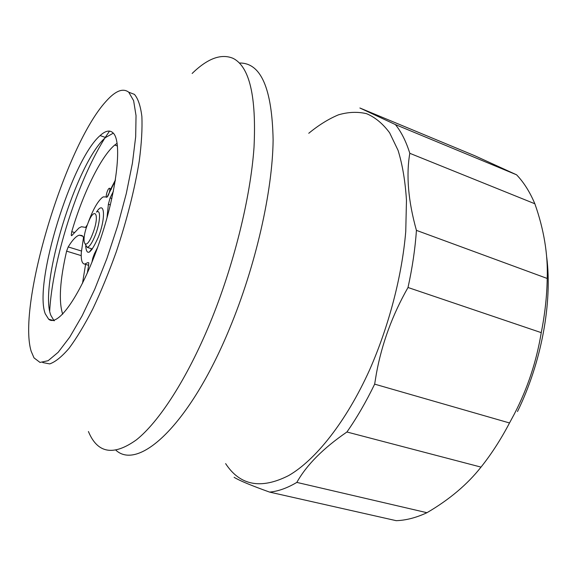 <?xml version="1.0" encoding="UTF-8"?>
<svg xmlns="http://www.w3.org/2000/svg" width="577" height="577" viewBox="0 0 577 577"><rect width="100%" height="100%" fill="white"/><g stroke="black" fill="none" stroke-linecap="round" stroke-linejoin="round"><path stroke-width="0.87" d="M128.758 92.219L133.619 100.665L136.035 115.638L135.682 136.763L132.421 163.176L126.305 193.504L117.621 225.96L106.896 258.51L94.808 289.07L82.15 315.785L69.702 337.184L58.169 352.302L48.136 360.704L40.001 362.428L34.014 357.877L31.129 351.169C17.144 304.67 65.396 145.519 106.053 101.321C115.393 90.82 122.966 87.783 128.758 92.219M42.727 362.551L49.701 363.907C55.313 361.959 61.753 356.781 69.016 348.357C76.647 338.072 84.588 324.909 92.825 308.883C101.054 291.464 108.865 272.452 116.273 251.846C127.005 219.657 134.665 189.379 139.266 160.997C141.538 143.565 142.411 128.721 141.87 116.475C140.564 105.973 138.083 98.609 134.434 94.383L128.859 92.255M53.733 320.228L50.848 315.316C38.652 284.915 76.763 161.632 105.569 137.521L113.316 133.15M113.323 133.164C110.041 129.738 105.641 130.539 100.124 135.566C71.656 159.879 33.444 283.401 45.237 313.758L48.656 319.196C57.888 327.534 81.04 294.897 98.775 244.114C116.612 193.41 122.569 142.267 113.323 133.164M225.629 463.612C239.953 485.582 260.934 489.577 288.565 475.614C315.475 460.186 346.207 421.672 369.532 370.059C389.013 325.832 402.039 275.669 405.754 231.485L406.468 200.342C405.27 181.265 402.472 164.604 398.065 150.352L389.619 132.797C382.832 123.658 375.144 117.282 366.546 113.676C357.596 111.585 348.227 111.974 338.447 114.837C328.558 118.977 318.663 125.122 308.76 133.28M234.111 477.316C239.441 480.605 251.262 485.524 269.582 492.094C278.071 491.352 287.158 488.12 296.83 482.401C306.524 465.048 323.221 448.25 346.921 432C356.795 417.878 366.042 401.924 374.653 384.145L376.377 373.658C381.859 343.64 392.403 314.919 408.011 287.497C412.375 267.663 415.18 248.615 416.421 230.36C408.235 201.092 406.028 175.408 409.807 153.302C406.078 141.379 401.267 131.801 395.375 124.567L359.889 108L474.784 155.732L516.574 174.802L395.375 124.567M229.43 328.89C255.734 265.903 272.582 191.268 273.116 139.886C272.092 88.238 260.84 62.619 239.376 63.023C260.84 62.619 272.092 88.238 273.116 139.886C272.582 191.268 255.734 265.903 229.43 328.89C189.573 425.364 138.754 470.897 116.035 450.341C138.754 470.904 189.573 425.364 229.43 328.89M192.141 73.474C207.576 58.407 221.229 53.365 233.101 58.356C249.516 66.636 256.484 96.337 254.01 147.467C250.468 197.904 233.772 265.499 209.985 323.178C186.804 379.248 158.956 421.895 136.424 439.833C113.474 456.234 97.477 453.457 88.425 431.524M109.522 131.087L105.266 137.413M104.675 138.35C94.527 154.686 85.007 174.687 76.121 198.358C61.725 236.721 51.36 280.09 49.694 310.996M81.407 251.002L68.201 246.934C72.428 239.967 76.135 236.036 79.323 235.149L82.057 235.56L83.276 236.786L83.456 237.868L81.285 252.726C80.924 259.953 82.042 263.747 84.639 264.1L87.935 262.564L88.771 262.816M87.264 273.202L88.634 265.47L88.779 262.86L87.935 262.564M62.684 314.176C58.58 301.475 59.885 280.465 66.6 251.146L81.206 255.618M68.201 246.934L66.6 251.146M115.285 180.825L107.113 197.002C108.974 195.567 110.972 187.15 109.183 188.333C107.243 189.227 104.899 199.058 107.113 197.002L103.29 196.88L102.237 197.536C97.39 201.676 92.544 210.454 87.718 223.883M85.562 227.425L87.379 224.778M85.374 227.36L81.429 226.725L78.905 228.045L71.656 235.726L71.231 235.207L71.757 231.651C82.807 193.771 100.838 156.547 114.736 145.036L117.109 143.262M91.909 262.304L92.767 258.2L93.467 258.417M95.126 254.111L94.347 253.866L92.767 258.2M94.347 253.866L97.628 247.338M106.976 217.998L108.375 204.244L110.38 204.907M111.866 198.517L110.106 197.933L108.375 204.244M110.106 197.933L113.388 191.319M85.692 246.105C86.723 256.715 90.971 253.656 98.429 236.916C106.24 217.118 104.531 199.375 96.518 212.112M91.736 248.788L89.428 252.07M115.429 179.923L110.827 188.888M85.338 244.453L87.235 247.389C89.615 246.747 92.334 242.564 95.414 234.846C100.066 222.967 100.968 209.826 97.131 211.773M85.576 264.381L82.511 283.3M87.567 224.265C80.268 242.823 85.461 253.101 92.796 233.461C100.34 214.031 94.578 205.023 87.567 224.265M269.582 492.094L396.183 520.67C405.956 520.367 416.212 517.713 426.951 512.708L296.83 482.401M408.011 287.497L541.255 332.648C536.502 361.454 527.515 388.595 514.295 414.077L509.513 422.97L374.653 384.145M346.921 432L481.016 467.11C491.359 454.157 500.858 439.443 509.513 422.97M481.016 467.11C467.37 484.435 449.346 499.632 426.951 512.708M517.482 411.531C541.514 362.601 552.506 302.456 546.7 257.01M409.807 153.302L534.857 203.768C529.866 191.961 523.772 182.303 516.574 174.802M534.857 203.768C543.931 229.458 548.049 254.356 547.212 278.46L416.421 230.36M541.255 332.648C544.955 313.953 546.938 295.893 547.212 278.46M74.354 232.473L71.757 231.651M100.124 135.566L105.569 137.521M48.656 319.196L54.361 320.776M111.491 189.112L109.183 188.333M79.323 235.149L82.864 236.26M88.663 265.319L84.639 264.1M117.456 146.003L114.736 145.036M92.363 248.983L87.235 247.389"/></g></svg>
